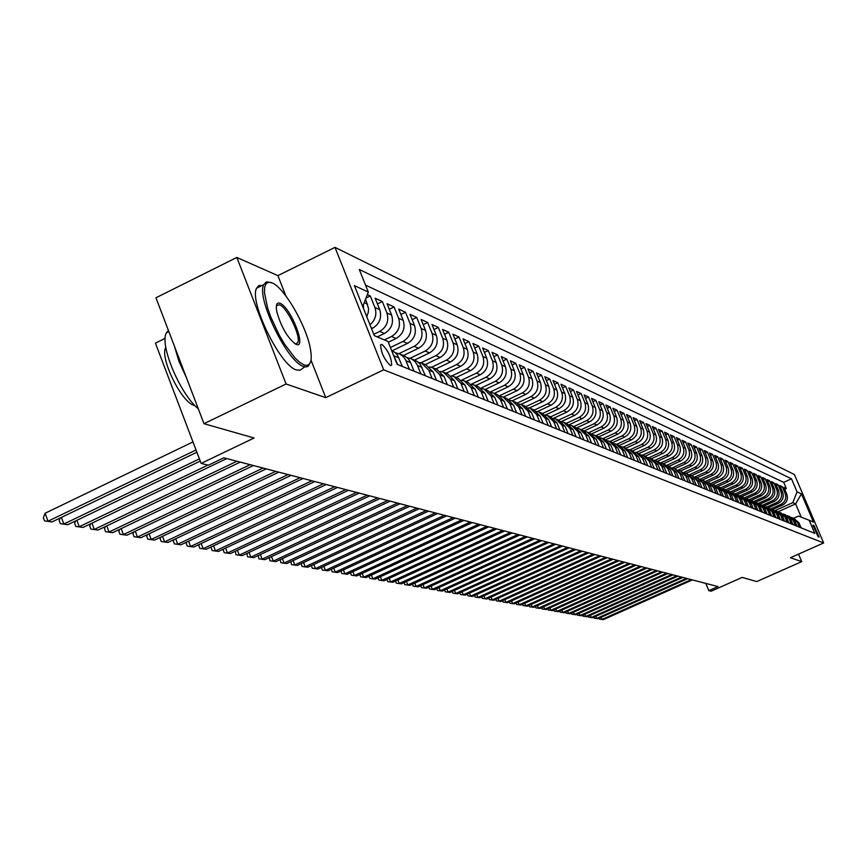 <?xml version="1.0" encoding="UTF-8"?>
<svg xmlns="http://www.w3.org/2000/svg" width="867" height="867" viewBox="0 0 867 867"><rect width="100%" height="100%" fill="white"/><g stroke="black" fill="none" stroke-linecap="round" stroke-linejoin="round"><path stroke-width="1.3" d="M390.367 365.484L391.689 365.072C391.342 357.345 388.102 350.441 381.957 344.362L380.591 344.784C381.003 352.598 384.254 359.502 390.367 365.484M165.196 338.325L155.431 343.148L201.133 463.401L208.373 465.221L223.805 457.819L717.974 586.569L708.827 590.633L711.113 591.207L742.174 577.411L756.75 581.573L801.726 561.632L798.529 554.121M236.832 257.456L155.952 297.771L203.983 423.692L286.077 383.994L325.732 397.65L383.68 369.819L334.998 247.366L277.895 275.619L236.832 257.456L286.077 383.994M383.68 369.819L823.65 542.97L794.432 474.542L334.998 247.366M772.876 509.438L782.522 505.103C786.846 502.611 788.276 499.002 786.792 494.255L783.887 487.427L786.347 488.565L784.689 489.313M771.153 508.745L780.864 504.388C785.209 501.885 786.64 498.265 785.155 493.507L782.24 486.658L780.56 487.417M782.24 486.658L779.747 485.509L782.663 492.38C784.158 497.159 782.717 500.801 778.36 503.304L768.65 507.672M764.358 505.884L774.144 501.484C778.533 498.958 779.975 495.295 778.479 490.484L775.532 483.558L778.067 484.729L776.355 485.498M760.012 504.074L769.863 499.641C774.274 497.094 775.737 493.399 774.231 488.555L771.262 481.586L773.83 482.767L772.107 483.548M755.612 502.231L765.518 497.766C769.961 495.198 771.435 491.481 769.918 486.604L766.927 479.57L769.538 480.784L767.783 481.575M751.125 500.367L761.107 495.87C765.583 493.28 767.067 489.53 765.539 484.61L762.537 477.544L765.182 478.768L763.394 479.57M746.574 498.471L756.631 493.93C761.139 491.329 762.635 487.557 761.096 482.605L758.072 475.474L760.76 476.72L758.95 477.533M741.946 496.553L752.079 491.979C756.631 489.356 758.126 485.542 756.588 480.556L753.542 473.371L756.262 474.639L754.431 475.474M737.243 494.613L747.473 489.985C752.057 487.341 753.564 483.504 752.003 478.476L748.947 471.247L751.711 472.526L749.847 473.371M732.463 492.64L742.791 487.969C747.397 485.303 748.925 481.434 747.354 476.373L744.276 469.08L747.083 470.38L745.187 471.247M727.597 490.646L738.034 485.921C742.683 483.233 744.211 479.332 742.64 474.227L739.529 466.89L742.38 468.213L740.461 469.09M722.655 488.62L733.2 483.84C737.882 481.131 739.432 477.197 737.839 472.06L734.717 464.658L737.611 466.002L735.66 466.89M717.638 486.56L728.302 481.716C733.016 478.985 734.577 475.029 732.973 469.849L729.819 462.393L732.767 463.758L730.783 464.658M712.566 484.458L723.316 479.57C728.063 476.817 729.635 472.829 728.02 467.606L724.855 460.095L727.846 461.482L725.831 462.404M707.472 482.29L718.255 477.392C723.035 474.607 724.617 470.597 723.002 465.33L719.805 457.754L722.85 459.163L720.791 460.095M702.303 480.09L713.107 475.17C717.93 472.374 719.523 468.321 717.898 463.011L714.679 455.381L717.768 456.811L715.687 457.765M697.025 477.869L707.884 472.916C712.739 470.098 714.354 466.012 712.707 460.659L709.466 452.975L712.609 454.427L710.485 455.392M691.649 475.604L702.573 470.629C707.472 467.779 709.087 463.661 707.429 458.275L704.167 450.515L707.364 452L705.207 452.975M684.735 472.905L686.176 473.306L697.166 468.299C702.107 465.427 703.744 461.277 702.075 455.836L698.791 448.022L702.032 449.529L699.842 450.526M680.617 470.987L691.682 465.937C696.656 463.032 698.303 458.849 696.624 453.365L693.318 445.497L696.613 447.014L694.38 448.033M674.949 468.624L686.1 463.52C691.107 460.605 692.776 456.378 691.086 450.862L687.748 442.918L691.097 444.468L688.832 445.508M669.183 466.229L680.422 461.081C685.472 458.134 687.152 453.875 685.45 448.304L682.091 440.295L685.494 441.877L683.196 442.929M663.32 463.78L674.656 458.589C679.75 455.608 681.429 451.317 679.717 445.703L676.336 437.629L679.804 439.233L677.463 440.317M657.359 461.298L668.782 456.053C673.919 453.051 675.621 448.727 673.887 443.059L670.484 434.92L674.006 436.556L671.622 437.651M651.29 458.773L662.811 453.484C667.98 450.45 669.703 446.082 667.958 440.371L664.523 432.167L668.11 433.825L665.683 434.941M645.124 456.205L656.731 450.862C661.944 447.805 663.678 443.395 661.922 437.64L658.465 429.36L662.117 431.051L659.646 432.189M638.838 453.582L650.543 448.196C655.81 445.107 657.554 440.664 655.788 434.855L652.298 426.51L656.016 428.222L653.501 429.382M632.455 450.927L644.257 445.475C649.556 442.365 651.323 437.878 649.535 432.026L646.023 423.595L649.806 425.35L647.248 426.531M625.941 448.206L637.841 442.723C643.195 439.58 644.972 435.05 643.173 429.143L639.64 420.647L643.487 422.424L640.886 423.627M619.331 445.443L631.317 439.905C636.714 436.73 638.513 432.167 636.703 426.206L633.138 417.634L637.05 419.444L634.406 420.679M612.59 442.636L624.684 437.044C630.125 433.836 631.924 429.23 630.103 423.215L626.516 414.567L630.504 416.409L627.806 417.666M605.708 439.775L617.911 434.129C623.406 430.888 625.226 426.239 623.395 420.17L619.764 411.446L623.828 413.321L621.075 414.599M598.696 436.87L611.029 431.148C616.556 427.886 618.399 423.194 616.545 417.07L612.904 408.259L617.033 410.178L614.237 411.478M591.532 433.923L604.006 428.125C609.588 424.83 611.441 420.094 609.577 413.906L605.903 405.019L610.119 406.97L607.258 408.303M584.217 430.921L596.854 425.047C602.478 421.709 604.353 416.929 602.478 410.687L598.772 401.724L603.064 403.708L600.159 405.073M576.761 427.865L589.56 421.904C595.239 418.533 597.135 413.7 595.239 407.403L591.5 398.354L595.878 400.381L592.909 401.768M569.153 424.743L582.125 418.696C587.859 415.293 589.777 410.416 587.869 404.065L584.098 394.929L588.552 396.988L585.528 398.408M561.372 421.579L574.55 415.423C580.337 411.998 582.266 407.067 580.348 400.652L576.544 391.429L581.085 393.531L578.007 394.984M564.861 432.232L561.924 425.058L555.606 418.902L553.428 418.36L566.823 412.096C572.664 408.628 574.615 403.654 572.675 397.173L568.839 387.863L573.477 390.009L570.334 391.494M545.56 414.968L558.944 408.704C564.84 405.192 566.812 400.175 564.851 393.629L560.982 384.233L565.717 386.422L562.51 387.928M537.507 411.522L550.913 405.236C556.852 401.692 558.847 396.62 556.874 390.009L552.973 380.515L557.795 382.759L554.522 384.298M529.26 408.021L542.709 401.703C548.713 398.116 550.718 392.989 548.735 386.324L544.801 376.733L549.721 379.02L546.383 380.591M520.818 404.455L534.343 398.094C540.401 394.474 542.428 389.294 540.423 382.553L536.456 372.875L541.485 375.194L538.071 376.809M512.18 400.825L525.792 394.409C531.915 390.746 533.964 385.512 531.937 378.706L527.938 368.93L533.075 371.304L529.585 372.951M503.359 397.119L517.079 390.649C523.256 386.942 525.326 381.653 523.278 374.782L519.246 364.909L524.481 367.326L520.926 369.017M494.32 393.358L508.17 386.801C514.402 383.062 516.494 377.719 514.434 370.773L510.37 360.791L515.713 363.273L512.083 364.996M485.076 389.511L499.078 382.878C505.374 379.096 507.488 373.699 505.407 366.676L501.299 356.597L506.762 359.122L503.055 360.889M475.636 385.587L489.779 378.879C496.141 375.053 498.276 369.591 496.184 362.493L492.033 352.305L497.615 354.896L493.822 356.705M466.002 381.567L480.285 374.782C486.712 370.913 488.869 365.386 486.755 358.223L482.572 347.927L488.273 350.571L484.393 352.414M456.15 377.459L470.575 370.599C477.067 366.676 479.245 361.095 477.121 353.855L472.894 343.451L478.725 346.15L474.758 348.046M446.082 373.265L460.648 366.318C467.205 362.352 469.415 356.705 467.27 349.39L463.011 338.867L468.971 341.631L464.907 343.57M435.787 368.974L450.504 361.94C457.126 357.93 459.358 352.219 457.191 344.817L452.888 334.185L458.99 337.003L454.839 338.997M425.253 364.584L440.122 357.464C446.819 353.411 449.073 347.634 446.884 340.146L442.549 329.395L448.781 332.278L444.533 334.326M414.48 360.098L429.501 352.891C436.274 348.772 438.55 342.942 436.339 335.366L431.961 324.496L438.344 327.444L433.999 329.547M403.458 355.503L418.631 348.198C425.469 344.036 427.778 338.13 425.545 330.468L421.134 319.479L427.659 322.502L423.204 324.648M392.177 350.788L407.512 343.397C414.426 339.192 416.756 333.21 414.502 325.461L410.037 314.353L416.724 317.441L412.172 319.652M388.329 342.248L396.121 338.488C403.101 334.228 405.463 328.17 403.198 320.335L398.69 309.096L405.528 312.261L400.868 314.526M377.308 336.916L384.449 333.459C391.516 329.135 393.9 323.012 391.613 315.089L387.061 303.71L394.073 306.951L389.283 309.281M371.575 328.756L372.496 328.3C379.638 323.922 382.054 317.723 379.735 309.703L375.14 298.194L382.325 301.521L377.427 303.905M367.337 294.574L370.296 295.95L365.993 298.053M814.015 525.51L812.975 525.153L818.101 536.738L819.12 537.063L814.015 525.51L812.921 525.998M778.273 511.682L795.613 503.9L792.796 502.654L797.055 491.849L791.495 478.812L359.296 269.464L368.312 292.081L354.397 285.59L374.316 335.648L388.004 341.457L397.129 364.335L814.774 533.378L809.171 520.254L798.518 516.103L793.879 518.184M797.055 491.849L801.433 493.887L813.463 522.075L809.171 520.254M373.775 334.283L379.703 331.411L384.449 333.459M384.384 339.918L391.483 336.494L396.121 338.488M390.421 347.515L402.982 341.446L407.512 343.397M398.972 353.628L414.22 346.291L418.631 348.198M410.091 358.277L425.188 351.027L429.501 352.891M420.918 362.829L435.906 355.643L440.122 357.464M431.473 367.294L446.386 360.163L450.504 361.94M441.758 371.672L456.616 364.573L460.648 366.318M451.794 375.964L466.63 368.898L470.575 370.599M461.569 380.19L476.427 373.113L480.285 374.782M471.345 384.211L486.008 377.243L489.779 378.879M480.979 388.113L495.382 381.285L499.078 382.878M490.386 391.949L504.551 385.241L508.17 386.801M499.587 395.71L513.535 389.12L517.079 390.649M508.582 399.394L522.335 392.914L525.792 394.409M517.371 403.014L530.94 396.62L534.343 398.094M525.976 406.569L539.382 400.261L542.709 401.703M534.386 410.058L547.651 403.827L550.913 405.236M542.612 413.483L555.747 407.317L558.944 408.704M559.963 430.238L557.004 423.031L550.653 416.843L563.691 410.741L566.823 412.096M558.565 420.137L571.483 414.101L574.55 415.423M566.324 423.367L579.113 417.395L582.125 418.696M573.921 426.531L586.601 420.625L589.56 421.904M581.378 429.642L593.949 423.79L596.854 425.047M588.693 432.687L601.156 426.9L604.006 428.125M595.878 435.678L608.233 429.945L611.029 431.148M602.923 438.615L615.169 432.947L617.911 434.129M609.848 441.498L621.986 435.884L624.684 437.044M616.654 444.327L628.683 438.767L631.317 439.905M623.319 447.112L635.251 441.596L637.841 442.723M629.843 449.854L641.699 444.381L644.257 445.475M636.259 452.541L648.039 447.112L650.543 448.196M642.534 455.197L654.271 449.8L656.731 450.862M648.7 457.819L660.394 452.444L662.811 453.484M654.737 460.388L666.409 455.034L668.782 456.053M660.708 462.902L672.315 457.581L674.656 458.589M666.669 465.341L678.124 460.084L680.422 461.081M672.521 467.736L683.846 462.555L686.1 463.52M678.276 470.087L689.46 464.972L691.682 465.937M683.922 472.407L694.987 467.356L697.166 468.299M689.46 474.704L700.417 469.697L702.573 470.629M694.911 476.958L705.771 472.006L707.884 472.916M700.265 479.169L711.027 474.271L713.107 475.17M705.532 481.358L716.207 476.503L718.255 477.392M710.702 483.526L721.301 478.703L723.316 479.57M715.784 485.65L726.318 480.86L728.302 481.716M720.802 487.731L731.249 482.995L733.2 483.84M725.733 489.79L736.116 485.087L738.034 485.921M730.599 491.817L740.895 487.156L742.791 487.969M735.379 493.811L745.609 489.183L747.473 489.985M740.093 495.772L750.248 491.188L752.079 491.979M744.731 497.712L754.821 493.15L756.631 493.93M749.316 499.609L759.319 495.1L761.107 495.87M753.824 501.484L763.762 497.008L765.518 497.766M758.257 503.337L768.129 498.893L769.863 499.641M762.624 505.168L772.432 500.747L774.144 501.484M766.927 506.967L776.68 502.578L778.36 503.304M786.347 488.565L783.692 482.334L365.527 285.091M366.763 316.683L368.312 312.293L368.551 308.609L365.571 299.148M370.296 295.95L374.912 307.514C377.069 314.277 375.422 320.021 369.981 324.767M382.325 301.521L386.899 312.944C389.196 320.909 386.801 327.065 379.703 331.411M394.073 306.951L398.592 318.254C400.868 326.122 398.506 332.202 391.483 336.494M405.528 312.261L410.015 323.424C412.269 331.205 409.928 337.22 402.982 341.446M416.724 317.441L421.167 328.485C423.399 336.179 421.08 342.118 414.22 346.291M427.659 322.502L432.059 333.427C434.269 341.024 431.983 346.898 425.188 351.027M438.344 327.444L442.701 338.249C444.89 345.77 442.625 351.568 435.906 355.643M448.781 332.278L453.094 342.964C455.273 350.398 453.029 356.131 446.386 360.163M458.99 337.003L463.26 347.569C465.416 354.928 463.206 360.596 456.616 364.573M468.971 341.631L473.198 352.078C475.344 359.35 473.154 364.964 466.63 368.898M478.725 346.15L482.919 356.489C485.043 363.685 482.876 369.223 476.427 373.113M488.273 350.571L492.434 360.802C494.537 367.922 492.391 373.406 486.008 377.243M497.615 354.896L501.744 365.018C503.825 372.062 501.7 377.492 495.382 381.285M506.762 359.122L510.847 369.147C512.917 376.126 510.815 381.491 504.551 385.241M515.713 363.273L519.767 373.189C521.815 380.093 519.734 385.403 513.535 389.12M524.481 367.326L528.502 377.145C530.528 383.983 528.469 389.24 522.335 392.914M533.075 371.304L537.052 381.025C539.057 387.787 537.031 392.989 530.94 396.62M541.485 375.194L545.43 384.818C547.424 391.516 545.408 396.663 539.382 400.261M549.721 379.02L553.634 388.546C555.617 395.179 553.623 400.272 547.651 403.827M557.795 382.759L561.675 392.187C563.637 398.755 561.664 403.805 555.747 407.317M565.717 386.422L569.565 395.764C571.505 402.266 569.554 407.262 563.691 410.741M573.477 390.009L577.292 399.264C579.221 405.713 577.292 410.655 571.483 414.101M581.085 393.531L584.878 402.711C586.786 409.083 584.867 413.982 579.113 417.395M588.552 396.988L592.313 406.081C594.209 412.399 592.302 417.244 586.601 420.625M595.878 400.381L599.596 409.387C601.481 415.64 599.606 420.452 593.949 423.79M603.064 403.708L606.759 412.627C608.623 418.826 606.759 423.584 601.156 426.9M610.119 406.97L613.782 415.813C615.635 421.958 613.782 426.672 608.233 429.945M617.033 410.178L620.674 418.934C622.506 425.025 620.674 429.696 615.169 432.947M623.828 413.321L627.437 422.001C629.258 428.038 627.448 432.666 621.986 435.884M630.504 416.409L634.08 425.014C635.89 430.997 634.091 435.581 628.683 438.767M637.05 419.444L640.605 427.973C642.404 433.901 640.615 438.442 635.251 441.596M643.487 422.424L647.01 430.877C648.798 436.751 647.02 441.26 641.699 444.381M649.806 425.35L653.295 433.728C655.073 439.558 653.317 444.023 648.039 447.112M656.016 428.222L659.484 436.535C661.239 442.311 659.505 446.733 654.271 449.8M662.117 431.051L665.553 439.287C667.308 445.02 665.585 449.399 660.394 452.444M668.11 433.825L671.524 441.997C673.258 447.675 671.557 452.021 666.409 455.034M674.006 436.556L677.398 444.652C679.121 450.287 677.42 454.601 672.315 457.581M679.804 439.233L683.163 447.274C684.876 452.856 683.196 457.126 678.124 460.084M685.494 441.877L688.842 449.843C690.533 455.381 688.875 459.618 683.846 462.555M691.097 444.468L694.413 452.368C696.103 457.863 694.445 462.068 689.46 464.972M696.613 447.014L699.897 454.861C701.576 460.312 699.94 464.474 694.987 467.356M702.032 449.529L705.294 457.299C706.963 462.707 705.337 466.847 700.417 469.697M707.364 452L710.604 459.705C712.251 465.07 710.647 469.177 705.771 472.006M712.609 454.427L715.828 462.078C717.464 467.4 715.871 471.464 711.027 474.271M717.768 456.811L720.965 464.409C722.59 469.686 721.008 473.718 716.207 476.503M722.85 459.163L726.026 466.695C727.641 471.941 726.069 475.94 721.301 478.703M727.846 461.482L731 468.96C732.604 474.151 731.044 478.129 726.318 480.86M732.767 463.758L735.899 471.182C737.492 476.341 735.942 480.275 731.249 482.995M737.611 466.002L740.721 473.371C742.315 478.486 740.776 482.388 736.116 485.087M742.38 468.213L745.479 475.517C747.051 480.6 745.522 484.48 740.895 487.156M747.083 470.38L750.15 477.641C751.722 482.681 750.204 486.528 745.609 489.183M751.711 472.526L754.756 479.733C756.317 484.729 754.81 488.555 750.248 491.188M756.262 474.639L759.297 481.781C760.836 486.755 759.351 490.538 754.821 493.15M760.76 476.72L763.773 483.808C765.301 488.739 763.816 492.499 759.319 495.1M765.182 478.768L768.173 485.813C769.69 490.7 768.227 494.439 763.762 497.008M769.538 480.784L772.508 487.774C774.025 492.64 772.562 496.347 768.129 498.893M773.83 482.767L776.789 489.714C778.284 494.537 776.843 498.222 772.432 500.747M778.067 484.729L780.994 491.622C782.489 496.412 781.048 500.064 776.68 502.578M799.482 527.19L797.315 522.097L791.755 517.415M801.097 527.84L798.93 522.768L793.327 517.957M797.055 526.204L794.887 521.1L789.23 516.244M787.637 515.702L793.24 520.417L795.429 525.543M792.958 524.546L790.769 519.398L785.068 514.51M783.454 513.958L789.111 518.715L791.311 523.874M788.807 522.866L786.607 517.686L780.842 512.755M779.205 512.191L784.917 516.981L787.128 522.183M784.592 521.165L782.37 515.941L776.561 510.966M774.903 510.403L780.658 515.236L782.879 520.471M780.311 519.431L778.078 514.164L772.204 509.157M770.525 508.582L776.344 513.448L778.577 518.726M775.965 517.664L773.711 512.364L767.794 507.314M766.092 506.74L771.955 511.638L774.209 516.96M771.554 515.887L769.289 510.544L763.318 505.45M761.584 504.865L767.501 509.807L769.766 515.161M767.078 514.077L764.802 508.691L758.766 503.554M757.01 502.958L762.982 507.943L765.268 513.34M762.527 512.234L760.24 506.816L754.149 501.625M752.372 501.028L758.387 506.046L760.695 511.487M757.91 510.36L755.601 504.897L749.456 499.674M747.647 499.067L753.726 504.128L756.046 509.612M753.228 508.463L750.898 502.958L744.688 497.691M742.856 497.073L748.99 502.177L751.331 507.694M748.459 506.534L746.119 500.996L739.844 495.675M737.99 495.057L744.189 500.194L746.53 505.754M743.626 504.583L741.263 498.991L734.934 493.626M733.048 492.998L739.302 498.178L741.664 503.792M738.706 502.589L736.332 496.954L729.938 491.546M728.031 490.906L734.338 496.13L736.722 501.787M733.71 500.573L731.325 494.894L724.855 489.432M722.915 488.782L729.299 494.06L731.694 499.75M728.638 498.514L726.232 492.792L719.697 487.276M717.735 486.625L724.173 491.947L726.579 497.68M723.479 496.423L721.051 490.657L714.462 485.097M712.457 484.436L713.769 484.805L718.96 489.79L721.387 495.577M718.234 494.298L715.784 488.489L709.13 482.876M707.093 482.204L708.437 482.583L713.66 487.612L716.109 493.442M712.902 492.142L710.441 486.279L703.711 480.611M701.641 479.939L703.007 480.318L708.274 485.39L710.745 491.275M707.483 489.953L705.001 484.035L698.195 478.313M696.103 477.63L697.491 478.02L702.801 483.136L705.283 489.064M701.967 487.72L699.474 481.759L692.592 475.983M690.468 475.289L691.888 475.69L697.231 480.838L699.734 486.82M696.364 485.455L693.838 479.44L686.892 473.61M686.176 473.306L691.563 478.497L694.088 484.534M690.652 483.136L688.116 477.078L681.094 471.193M678.894 470.478L680.367 470.889L685.808 476.124L688.344 482.204M684.854 480.795L682.296 474.683L675.198 468.733M672.965 468.017L674.472 468.429L679.945 473.707L682.502 479.841M678.948 478.4L676.379 472.244L669.194 466.229M666.918 465.503L668.457 465.926L673.973 471.247L676.553 477.435M672.944 475.972L670.343 469.751L664.805 464.398L663.082 463.682M660.773 462.945L662.345 463.379L667.904 468.744L670.505 474.986M666.821 473.49L664.209 467.226L658.617 461.829L656.861 461.092M654.52 460.344L656.113 460.789L661.727 466.197L664.35 472.493M660.6 470.976L657.966 464.647L652.331 459.207L650.532 458.459M648.148 457.7L649.784 458.144L655.43 463.607L658.075 469.957M654.26 468.408L651.605 462.024L645.926 456.541L644.083 455.771M641.656 455.002L643.325 455.457L649.025 460.962L651.691 467.367M647.801 465.796L645.124 459.358L639.402 453.82L637.516 453.04M635.056 452.26L636.757 452.715L642.501 458.275L645.189 464.734M641.222 463.13L638.524 456.638L632.758 451.046L630.829 450.244M628.326 449.464L630.06 449.93L635.858 455.533L638.567 462.057M634.525 460.42L631.805 453.864L625.985 448.228L624.023 447.415M621.466 446.613L623.243 447.09L629.084 452.747L631.815 459.326M627.708 457.657L624.966 451.046L619.092 445.356L617.076 444.522M614.475 443.709L616.296 444.197L622.192 449.897L624.934 456.541M620.75 454.85L617.987 448.163L612.069 442.43L610.01 441.574M607.355 440.75L609.219 441.238L615.158 447.004L617.933 453.701M613.663 451.978L610.877 445.237L604.906 439.45L602.803 438.572M600.105 437.737L602.001 438.236L607.995 444.045L610.791 450.818M606.434 449.052L603.627 442.246L597.601 436.404L595.445 435.505M592.703 434.66L594.643 435.169L600.69 441.032L603.508 447.871M599.075 446.072L596.236 439.201L590.167 433.305L587.956 432.384M585.16 431.528L587.143 432.048L593.245 437.965L596.084 444.858M591.554 443.026L588.704 436.09L582.57 430.14L580.316 429.198M577.465 428.331L579.492 428.862L585.648 434.833L588.509 441.802M583.892 439.927L581.009 432.926L574.832 426.911L572.513 425.946M569.608 425.079L571.689 425.61L577.899 431.636L580.782 438.669M576.078 436.762L573.174 429.696L566.931 423.627L564.569 422.641M561.599 421.752L563.734 422.283L569.987 428.385L572.903 435.483M568.102 433.533L565.176 426.391L558.879 420.267L556.451 419.249M545.083 414.892L547.315 415.445L553.688 421.665L556.657 428.905M551.65 426.878L548.67 419.595L542.254 413.342L539.707 412.28M536.565 411.359L538.851 411.923L545.289 418.197L548.28 425.513M543.165 423.443L540.152 416.084L533.693 409.766L531.07 408.682M527.873 407.739L530.214 408.324L536.706 414.654L539.718 422.045M534.495 419.931L531.46 412.497L524.936 406.124L522.259 405.008M518.986 404.055L521.381 404.64L527.938 411.045L530.983 418.512M525.651 416.355L522.584 408.834L515.995 402.396L513.242 401.248M509.904 400.294L512.364 400.89L518.975 407.349L522.053 414.903M516.602 412.692L513.513 405.095L506.859 398.592L504.041 397.422M500.627 396.436L503.153 397.043L509.829 403.578L512.928 411.207M507.358 408.953L504.247 401.28L497.528 394.702L494.634 393.499M491.155 392.502L493.735 393.119L500.476 399.72L503.608 407.436M497.907 405.127L494.764 397.368L487.98 390.724L485.011 389.489M481.456 388.481L484.111 389.11L490.917 395.785L494.071 403.578M488.251 401.215L485.076 393.38L478.226 386.66L475.181 385.392M471.55 384.374L474.26 385.013L481.142 391.754L484.328 399.633M478.378 397.216L475.17 389.294L468.256 382.51L465.124 381.198M461.407 380.169L464.203 380.819L471.139 387.625L474.357 395.59M468.267 393.13L465.026 385.111L458.047 378.25L454.839 376.917M451.035 375.866L453.896 376.527L460.908 383.409L464.159 391.472M457.928 388.947L454.655 380.841L447.61 373.905L444.305 372.528M440.425 371.466L443.362 372.138L450.439 379.096L453.723 387.246M447.339 384.655L444.045 376.462L436.914 369.45L433.533 368.031M429.555 366.958L432.568 367.641L439.732 374.685L443.037 382.921M436.502 380.277L433.175 371.976L425.979 364.888L422.489 363.436M418.425 362.341L421.525 363.035L428.753 370.155L432.102 378.489M425.415 375.779L420.148 364.107L416.778 361.171L411.196 358.732M407.035 357.616L411.587 358.916L415.12 361.647L417.211 364.823L420.896 373.959M414.047 371.184L410.34 361.983L408.238 358.786L405.333 356.402L399.611 353.909M395.352 352.782L400.012 354.094L403.588 356.857L405.702 360.065L409.419 369.309M402.396 366.47L397.509 355.167L394.908 352.414L391.646 350.582M392.61 352.999L397.66 364.552M775.315 510.511L792.796 502.654M201.133 463.401L254.085 437.998L203.983 423.692M823.65 542.97L790.401 557.73L801.726 561.632M705.814 583.404L708.827 590.633M801.26 517.176L795.613 503.9L801.433 493.887M783.692 482.334L791.495 478.812M368.312 292.081L362.709 306.485M363.403 304.696L363.566 308.641M325.732 397.65L311.047 360.184M285.839 295.885L277.895 275.619M601.178 617.271L602.034 619.396L691.216 579.6M603.367 619.634L599.531 619.125L603.367 619.634L692.397 579.904M599.531 619.125L599.151 618.182M304.165 364.985C310.364 366.741 312.478 361.593 310.516 349.531C306.853 326.599 284.289 287.356 272.043 282.87L268.586 282.23L266.082 283.672L264.673 287.15L264.446 292.515L267.535 307.742L270.71 316.834L279.51 335.616L284.669 344.329L295.192 358.147L299.993 362.558L304.165 364.985M310.484 362.341L308.153 366.329L305.867 366.947L303.591 366.47C287.671 362.547 256.242 298.248 263.687 284.723L266.386 281.862L271.241 282.566M296.102 344.351L295.593 344.134C287.4 337.74 281.125 326.902 276.79 311.643C275.587 304.956 276.671 302.171 280.03 303.298C290.608 306.896 307.276 349.423 296.102 344.351M297.695 342.812L295.311 343.982L297.695 342.812C301.358 336.884 287.15 307.243 279.456 304.783L276.378 305.683M194.967 405.604L194.349 405.453C181.723 403.047 159.322 357.453 165.803 347.288M304.783 366.817L300.188 370.187L296.427 369.938C280.399 366.08 248.981 301.835 256.534 288.256L258.81 285.568L262.322 285.406M186.513 377.904L179.003 361.463L174.354 346.009M198.305 408.823C179.957 393.9 159.279 344.513 166.421 332.82L168.382 330.36M595.792 616.296L596.669 618.442L686.436 578.354M598.013 618.68L594.144 618.171L598.013 618.68L687.639 578.668M594.144 618.171L593.754 617.206M590.34 615.299L591.229 617.477L681.592 577.097M592.594 617.727L588.693 617.196L592.594 617.727L682.806 577.411M588.693 617.196L588.292 616.209M584.802 614.28L585.702 616.502L676.672 575.818M587.089 616.751L583.155 616.22L587.089 616.751L677.907 576.132M583.155 616.22L582.743 615.202M579.189 613.262L580.099 615.505L671.687 574.518M581.508 615.754L577.541 615.223L581.508 615.754L672.944 574.843M577.541 615.223L577.119 614.183M573.488 612.21L574.409 614.497L666.625 573.195M575.84 614.757L571.841 614.215L575.84 614.757L667.904 573.531M571.841 614.215L571.407 613.142M567.701 611.159L568.644 613.478L661.488 571.862M570.096 613.738L566.053 613.197L570.096 613.738L662.778 572.198M566.053 613.197L565.609 612.091M561.838 610.086L562.791 612.438L656.276 570.497M564.265 612.698L560.19 612.156L564.265 612.698L657.587 570.844M560.19 612.156L559.735 611.029M555.877 608.992L556.852 611.387L650.987 569.12M558.337 611.658L554.23 611.105L558.337 611.658L652.32 569.467M554.23 611.105L553.764 609.945M549.841 607.886L550.816 610.325L645.622 567.722M552.333 610.585L548.193 610.032L552.333 610.585L646.966 568.069M548.193 610.032L547.706 608.84M543.696 606.759L544.693 609.23L640.16 566.303M546.232 609.512L542.048 608.948L546.232 609.512L641.537 566.66M542.048 608.948L541.561 607.724M537.475 605.621L538.483 608.135L634.622 564.861M540.043 608.406L535.817 607.843L540.043 608.406L636.02 565.219M535.817 607.843L535.318 606.597M531.146 604.462L532.165 607.019L628.998 563.387M533.758 607.29L529.499 606.727L533.758 607.29L630.417 563.756M529.499 606.727L528.978 605.437M524.719 603.291L525.76 605.881L623.286 561.903M527.374 606.163L523.072 605.589L527.374 606.163L624.728 562.282M523.072 605.589L522.541 604.266M518.195 602.088L519.246 604.722L617.488 560.396M520.883 605.014L516.548 604.429L520.883 605.014L618.951 560.776M516.548 604.429L516.006 603.074M511.563 600.874L512.635 603.551L611.593 558.857M514.304 603.844L509.915 603.259L514.304 603.844L613.077 559.248M509.915 603.259L509.363 601.871M504.832 599.639L505.916 602.359L605.61 557.297M507.607 602.663L503.185 602.066L507.607 602.663L607.117 557.687M503.185 602.066L502.622 600.636M497.994 598.382L499.099 601.156L599.52 555.714M500.812 601.46L496.347 600.853L500.812 601.46L601.048 556.115M496.347 600.853L495.761 599.39M491.036 597.103L492.163 599.921L593.331 554.1M493.908 600.235L489.4 599.628L493.908 600.235L594.892 554.501M489.4 599.628L488.804 598.122M483.97 595.813L485.108 598.674L587.046 552.463M486.886 598.989L482.334 598.382L486.886 598.989L588.628 552.875M482.334 598.382L481.716 596.832M476.785 594.491L477.945 597.406L580.662 550.794M479.754 597.721L475.159 597.103L479.754 597.721L582.266 551.217M475.159 597.103L474.531 595.521M469.491 593.147L470.673 596.117L574.16 549.104M472.504 596.442L467.855 595.813L472.504 596.442L575.796 549.526M467.855 595.813L467.215 594.188M462.068 591.782L463.26 594.805L567.56 547.38M465.124 595.13L460.442 594.502L465.124 595.13L569.218 547.814M460.442 594.502L459.781 592.833M454.525 590.394L455.739 593.472L560.841 545.636M457.635 593.808L452.899 593.169L457.635 593.808L562.531 546.069M452.899 593.169L452.216 591.446M446.841 588.986L448.076 592.118L554.002 543.847M450.006 592.454L445.226 591.803L450.006 592.454L555.725 544.303M445.226 591.803L444.522 590.048M439.038 587.555L440.295 590.73L547.055 542.038M442.257 591.077L437.423 590.427L442.257 591.077L548.8 542.493M437.423 590.427L436.708 588.617M431.094 586.092L432.373 589.332L539.978 540.195M434.367 589.679L429.49 589.018L434.367 589.679L541.756 540.661M429.49 589.018L428.753 587.165M423.02 584.596L424.321 587.902L532.782 538.32M426.347 588.26L421.405 587.588L426.347 588.26L534.592 538.797M421.405 587.588L420.658 585.68M414.794 583.09L416.117 586.45L525.456 536.413M418.176 586.818L413.191 586.135L418.176 586.818L527.299 536.89M413.191 586.135L412.421 584.174M406.428 581.54L407.772 584.965L518 534.473M409.874 585.344L404.835 584.661L409.874 585.344L519.875 534.961M404.835 584.661L404.044 582.635M397.91 579.969L399.275 583.458L510.403 532.49M401.41 583.838L396.317 583.155L401.41 583.838L512.321 532.988M396.317 583.155L395.504 581.074M389.24 578.376L390.627 581.93L502.676 530.485M392.805 582.321L387.657 581.616L392.805 582.321L504.627 530.983M387.657 581.616L386.823 579.481M380.407 576.75L381.827 580.37L494.808 528.426M384.038 580.76L378.836 580.056L384.038 580.76L496.791 528.946M378.836 580.056L377.979 577.866M371.412 575.081L372.853 578.777L486.788 526.345M375.118 579.178L369.851 578.462L375.118 579.178L488.804 526.865M369.851 578.462L368.974 576.208M362.254 573.39L363.728 577.162L478.617 524.21M366.026 577.574L360.705 576.848L366.026 577.574L480.676 524.752M360.705 576.848L359.794 574.528M352.934 571.667L354.419 575.515L470.293 522.042M356.76 575.926L351.384 575.2L356.76 575.926L472.396 522.595M351.384 575.2L350.452 572.816M343.419 569.912L344.947 573.835L461.818 519.832M347.331 574.257L341.88 573.521L347.331 574.257L463.953 520.395M341.88 573.521L340.937 571.071M333.73 568.123L335.28 572.122L453.17 517.577M337.718 572.556L332.202 571.808L337.718 572.556L455.348 518.152M332.202 571.808L331.237 569.305M323.857 566.292L325.439 570.378L444.359 515.291M327.921 570.822L322.34 570.053L327.921 570.822L446.57 515.865M322.34 570.053L321.419 567.43M313.789 564.428L315.404 568.6L435.364 512.939M317.929 569.045L312.283 568.275L317.929 569.045L437.629 513.535M312.283 568.275L311.394 565.555M303.526 562.531L305.173 566.79L426.206 510.555M307.742 567.246L302.03 566.465L307.742 567.246L428.515 511.162M302.03 566.465L301.163 563.637M293.057 560.591L294.726 564.937L416.854 508.116M297.359 565.403L291.583 564.612L297.359 565.403L419.205 508.734M291.583 564.612L290.738 561.675M282.382 558.608L284.083 563.051L407.317 505.634M286.771 563.528L280.919 562.726L286.771 563.528L409.723 506.263M280.919 562.726L280.106 559.681M271.49 556.592L273.224 561.122L397.585 503.098M275.955 561.61L270.038 560.797L275.955 561.61L400.034 503.738M270.038 560.797L269.258 557.633M260.371 554.533L262.137 559.161L387.647 500.508M264.934 559.659L258.94 558.836L264.934 559.659L390.15 501.159M258.94 558.836L258.193 555.552M249.024 552.42L250.834 557.156L377.503 497.864M253.684 557.665L247.604 556.831L253.684 557.665L380.06 498.536M247.604 556.831L246.889 553.428M237.45 550.274L239.281 555.108L367.153 495.165M242.196 555.628L236.041 554.782L242.196 555.628L369.754 495.848M236.041 554.782L235.358 551.249M225.615 548.074L227.49 553.016L356.575 492.413M230.459 553.547L224.228 552.691L230.459 553.547L359.241 493.106M224.228 552.691L223.187 549.938L223.588 549.028M213.542 545.831L215.45 550.881L345.76 489.595M218.484 551.423L212.166 550.556L218.484 551.423L348.491 490.31M212.166 550.556L211.115 547.771L211.559 546.752M201.198 543.533L203.149 548.703L334.727 486.723M206.248 549.255L199.854 548.377L206.248 549.255L337.501 487.449M199.854 548.377L198.792 545.56L199.28 544.433M188.583 541.181L190.588 546.481L323.434 483.786M193.753 547.044L187.261 546.145L193.753 547.044L326.285 484.523M187.261 546.145L186.188 543.306L186.73 542.059M175.698 538.775L177.735 544.205L311.903 480.773M180.975 544.779L174.397 543.869L180.975 544.779L314.808 481.532M174.397 543.869L173.324 540.997L173.909 539.632M162.53 536.326L164.611 541.875L300.101 477.706M167.916 542.46L161.251 541.55L167.916 542.46L303.082 478.476M161.251 541.55L160.157 538.635L160.796 537.139M149.059 533.812L151.183 539.502L288.039 474.563M154.564 540.098L147.802 539.166L154.564 540.098L291.084 475.354M147.802 539.166L146.707 536.229L147.39 534.603M135.285 531.233L137.452 537.063L275.695 471.345M140.92 537.681L134.06 536.727L140.92 537.681L278.806 472.157M134.06 536.727L132.944 533.758L133.681 531.991M121.185 528.599L123.407 534.571L263.069 468.05M126.95 535.199L119.993 534.245L126.95 535.199L266.256 468.884M119.993 534.245L118.877 531.233L119.668 529.325M106.76 525.901L109.036 532.024L250.14 464.679M112.656 532.674L105.601 531.699L112.656 532.674L253.392 465.536M105.601 531.699L104.474 528.653L105.319 526.594M92 523.137L94.319 529.423L236.897 461.233M98.036 530.073L90.862 529.087L98.036 530.073L240.235 462.1M90.862 529.087L89.724 526.009L90.634 523.798M76.881 520.308L79.255 526.746L207.907 465.102M83.059 527.429L75.787 526.421L83.059 527.429L226.753 458.589M75.787 526.421L74.638 523.3L75.592 520.926M61.405 517.404L63.833 524.015L199.421 458.903M67.724 524.708L60.332 523.679L67.724 524.708L200.255 461.092M60.332 523.679L59.184 520.536L60.202 517.989M192.973 441.932L45.106 513.242L48.032 521.219L196.029 449.984M52.02 521.923L44.52 520.883L52.02 521.923L196.885 452.238M44.52 520.883L43.35 517.697L45.106 513.242M371.163 327.726L372.496 328.3M780.864 504.388L782.522 505.103M785.155 493.507L786.792 494.255M364.194 302.659L367.575 304.187M374.912 307.514L379.735 309.703M386.899 312.944L391.613 315.089M398.592 318.254L403.198 320.335M410.015 323.424L414.502 325.461M421.167 328.485L425.545 330.468M432.059 333.427L436.339 335.366M442.701 338.249L446.884 340.146M453.094 342.964L457.191 344.817M463.26 347.569L467.27 349.39M473.198 352.078L477.121 353.855M482.919 356.489L486.755 358.223M492.434 360.802L496.184 362.493M501.744 365.018L505.407 366.676M510.847 369.147L514.434 370.773M519.767 373.189L523.278 374.782M528.502 377.145L531.937 378.706M537.052 381.025L540.423 382.553M545.43 384.818L548.735 386.324M553.634 388.546L556.874 390.009M561.675 392.187L564.851 393.629M569.565 395.764L572.675 397.173M577.292 399.264L580.348 400.652M584.878 402.711L587.869 404.065M592.313 406.081L595.239 407.403M599.596 409.387L602.478 410.687M606.759 412.627L609.577 413.906M613.782 415.813L616.545 417.07M620.674 418.934L623.395 420.17M627.437 422.001L630.103 423.215M634.08 425.014L636.703 426.206M640.605 427.973L643.173 429.143M647.01 430.877L649.535 432.026M653.295 433.728L655.788 434.855M659.484 436.535L661.922 437.64M665.553 439.287L667.958 440.371M671.524 441.997L673.887 443.059M677.398 444.652L679.717 445.703M683.163 447.274L685.45 448.304M688.842 449.843L691.086 450.862M694.413 452.368L696.624 453.365M699.897 454.861L702.075 455.836M705.294 457.299L707.429 458.275M710.604 459.705L712.707 460.659M715.828 462.078L717.898 463.011M720.965 464.409L723.002 465.33M726.026 466.695L728.02 467.606M731 468.96L732.973 469.849M735.899 471.182L737.839 472.06M740.721 473.371L742.64 474.227M745.479 475.517L747.354 476.373M750.15 477.641L752.003 478.476M754.756 479.733L756.588 480.556M759.297 481.781L761.096 482.605M763.773 483.808L765.539 484.61M768.173 485.813L769.918 486.604M772.508 487.774L774.231 488.555M776.789 489.714L778.479 490.484M780.994 491.622L782.663 492.38M797.315 522.097L798.93 522.768M793.24 520.417L794.887 521.1M789.111 518.715L790.769 519.398M784.917 516.981L786.607 517.686M780.658 515.236L782.37 515.941M776.344 513.448L778.078 514.164M771.955 511.638L773.711 512.364M767.501 509.807L769.289 510.544M762.982 507.943L764.802 508.691M758.387 506.046L760.24 506.816M753.726 504.128L755.601 504.897M748.99 502.177L750.898 502.958M744.189 500.194L746.119 500.996M739.302 498.178L741.263 498.991M734.338 496.13L736.332 496.954M729.299 494.06L731.325 494.894M724.173 491.947L726.232 492.792M718.96 489.79L721.051 490.657M713.66 487.612L715.784 488.489M708.274 485.39L710.441 486.279M702.801 483.136L705.001 484.035M697.231 480.838L699.474 481.759M691.563 478.497L693.838 479.44M685.808 476.124L688.116 477.078M679.945 473.707L682.296 474.683M673.973 471.247L676.379 472.244M667.904 468.744L670.343 469.751M661.727 466.197L664.209 467.226M655.43 463.607L657.966 464.647M649.025 460.962L651.605 462.024M642.501 458.275L645.124 459.358M635.858 455.533L638.524 456.638M629.084 452.747L631.805 453.864M622.192 449.897L624.966 451.046M615.158 447.004L617.987 448.163M607.995 444.045L610.877 445.237M600.69 441.032L603.627 442.246M593.245 437.965L596.236 439.201M585.648 434.833L588.704 436.09M577.899 431.636L581.009 432.926M569.987 428.385L573.174 429.696M561.924 425.058L565.176 426.391M553.688 421.665L557.004 423.031M545.289 418.197L548.67 419.595M536.706 414.654L540.152 416.084M527.938 411.045L531.46 412.497M518.975 407.349L522.584 408.834M509.829 403.578L513.513 405.095M500.476 399.72L504.247 401.28M490.917 395.785L494.764 397.368M481.142 391.754L485.076 393.38M471.139 387.625L475.17 389.294M460.908 383.409L465.026 385.111M450.439 379.096L454.655 380.841M439.732 374.685L444.045 376.462M428.753 370.155L433.175 371.976M417.526 365.527L422.045 367.391M406.005 360.78L410.644 362.688M394.214 355.914L398.972 357.876M390.659 365.571L391.689 365.072M548.161 415.802L550.653 416.843M256.534 288.256L263.687 284.723M166.421 332.82L168.859 331.617"/></g></svg>
